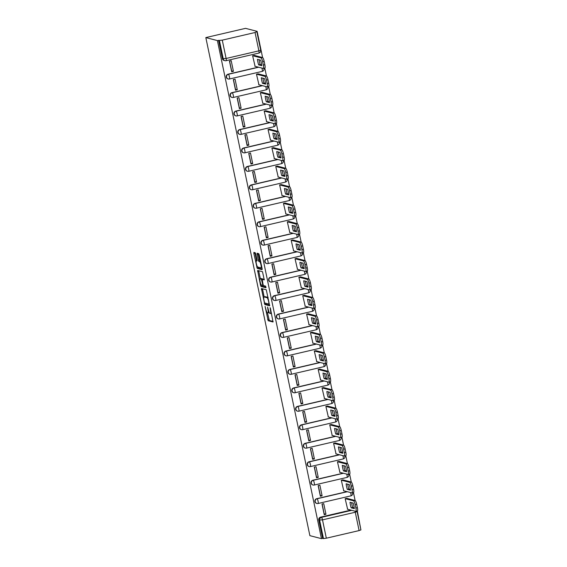 <?xml version="1.0" encoding="UTF-8"?>
<svg xmlns="http://www.w3.org/2000/svg" width="567" height="567" viewBox="0 0 567 567"><rect width="100%" height="100%" fill="white"/><g stroke="black" fill="none" stroke-linecap="round" stroke-linejoin="round"><path stroke-width="0.85" d="M265.094 306.4L268.163 320.731L273.039 321.985L270.459 308.554L270.083 307.697L270.416 310.057A3.82 0.794 -103.1 0 1 270.416 313.551A3.82 0.794 -103.1 0 1 270.331 313.551L269.927 313.445A3.82 0.794 -103.1 0 1 268.29 309.504L267.596 307.045L267.907 309.405A3.82 0.794 -103.1 0 1 267.915 312.906A3.82 0.794 -103.1 0 1 267.822 312.899L267.418 312.8A3.82 0.794 -103.1 0 1 265.781 308.859L265.094 306.4M255.76 253.973L255.242 252.747L253.881 252.393L253.86 253.484L257.234 268.418L262.082 269.672L262.11 268.581L259.247 254.881L258.736 253.647L257.064 253.222L258.29 260.175L258.8 261.408L259.615 261.621A3.189 0.666 -103.1 0 1 260.948 264.746A3.189 0.666 -103.1 0 1 260.99 267.837A3.189 0.666 -103.1 0 1 260.912 267.83L257.723 267.007A3.189 0.666 -103.1 0 1 256.39 263.882A3.189 0.666 -103.1 0 1 256.348 260.792A3.189 0.666 -103.1 0 1 256.426 260.792L256.986 260.933L256.979 259.842L255.76 253.973M205.828 37.585L217.409 40.583L321.461 538.65L309.88 535.659L205.828 37.585L245.539 28.35L257.12 31.341L262.599 57.55M261.43 288.511L264.775 304.536L269.651 305.79L266.277 289.758L261.43 288.511M261.422 285.031L260.494 285.244L257.631 270.452L262.507 271.706L264.243 279.892M264.215 279.892L262.223 279.382L263.038 284.365L263.549 285.598L265.597 286.122L265.951 287.752M265.937 287.752L261.004 286.477L260.494 285.244M360.839 529.493L357.33 511.023A3.643 0.758 76.9 0 0 357.387 511.016L355.885 511.363A3.643 0.758 -103.1 0 0 355.878 508.025L355.162 504.595A3.643 0.758 -103.1 0 0 353.602 500.831L345.161 498.648L347.614 509.244M346.664 498.301L355.105 500.484L353.475 492.574M351.278 482.035L349.619 474.118M347.422 463.579L345.764 455.662M343.567 445.123L341.908 437.207M339.711 426.668L338.052 418.751M327.386 406.022L335.827 408.205L334.197 400.295M332 389.756L330.341 381.839M328.144 371.3L326.486 363.383M324.289 352.844L322.63 344.927M320.433 334.388L318.774 326.472M308.108 313.742L316.549 315.925L314.919 308.016M312.722 297.477L311.063 289.56M308.866 279.021L307.208 271.104M305.011 260.565L303.352 252.648M301.155 242.109L299.496 234.192M288.83 221.463L297.271 223.646L295.641 215.736M293.444 205.197L291.785 197.281M289.588 186.741L287.93 178.825M285.733 168.286L284.074 160.369M281.877 149.83L280.218 141.913M269.552 129.184L277.993 131.367L276.363 123.457M274.166 112.918L272.507 105.001M270.31 94.462L268.652 86.545M266.455 76.006L264.796 68.09M217.409 40.583L222.278 40.137L255.051 32.51L257.12 31.341M321.461 538.65L322.616 538.381L318.782 520.045A2.431 2.367 -75.5 0 1 320.603 517.139L350.895 510.094M326.33 538.203L359.102 530.584L355.268 512.242L322.503 519.868L326.33 538.203L323.466 538.6L319.632 520.265A2.431 2.367 -75.5 0 1 321.454 517.359L351.746 510.314M322.616 538.381L323.466 538.6M360.867 529.904L359.102 530.584M346.919 498.365L345.154 498.648M325.961 514.283L323.736 503.631L321.999 504.035L324.225 514.687L325.961 514.283L324.175 513.822L322.127 504.006M322.106 495.827L319.88 485.175L318.144 485.579L320.369 496.231L322.106 495.827L320.32 495.367L318.271 485.55M343.063 479.909L341.299 480.192L343.758 490.788M318.25 477.371L316.025 466.719L314.288 467.123L316.514 477.775L318.25 477.371L316.464 476.911L314.416 467.095M339.208 461.453L337.443 461.736L339.902 472.332M314.394 458.916L312.169 448.263L310.433 448.667L312.658 459.32L314.394 458.916L312.608 458.455L310.56 448.639M335.352 442.997L333.587 443.281L336.047 453.876M310.539 440.46L308.313 429.807L306.577 430.211L308.802 440.864L310.539 440.46L308.753 439.999L306.704 430.183M331.497 424.541L329.732 424.825L332.191 435.421M306.683 422.004L304.458 411.351L302.721 411.755L304.947 422.408L306.683 422.004L304.897 421.543L302.849 411.727M327.641 406.085L325.876 406.369L328.336 416.965M302.828 403.548L300.602 392.896L298.866 393.3L301.091 403.952L302.828 403.548L301.042 403.087L298.993 393.271M323.785 387.63L322.021 387.913L324.48 398.509M298.972 385.092L296.747 374.44L295.01 374.844L297.236 385.496L298.972 385.092L297.186 384.632L295.138 374.815M319.93 369.174L318.165 369.457L320.624 380.053M295.116 366.636L292.891 355.984L291.154 356.388L293.38 367.04L295.116 366.636L293.33 366.176L291.282 356.36M316.074 350.718L314.309 351.001L316.769 361.597M291.261 348.181L289.035 337.528L287.299 337.932L289.524 348.585L291.261 348.181L289.475 347.72L287.426 337.904M312.219 332.262L310.454 332.546L312.913 343.141M287.405 329.725L285.18 319.079L283.443 319.483L285.669 330.129L287.405 329.725L285.619 329.264L283.571 319.448M308.363 313.806L306.598 314.09L309.058 324.685M283.55 311.269L281.324 300.623L279.588 301.027L281.813 311.673L283.55 311.269L281.764 310.808L279.715 300.992M304.507 295.35L302.743 295.641L305.202 306.23M279.694 292.813L277.469 282.168L275.732 282.572L277.958 293.217L279.694 292.813L277.908 292.352L275.86 282.536M300.652 276.894L298.887 277.185L301.346 287.774M275.838 274.357L273.613 263.712L271.877 264.116L274.102 274.761L275.838 274.357L274.052 273.896L272.004 264.08M296.796 258.439L295.031 258.729L297.491 269.318M271.983 255.901L269.757 245.256L268.021 245.66L270.246 256.305L271.983 255.901L270.197 255.441L268.148 245.624M292.941 239.983L291.176 240.273L293.635 250.862M268.127 237.445L265.902 226.8L264.165 227.204L266.391 237.849L268.127 237.445L266.341 236.985L264.293 227.169M289.085 221.527L287.32 221.817L289.78 232.406M264.272 218.99L262.046 208.344L260.31 208.748L262.535 219.394L264.272 218.99L262.486 218.529L260.437 208.713M285.229 203.071L283.465 203.362L285.924 213.95M260.416 200.534L258.191 189.888L256.454 190.292L258.68 200.938L260.416 200.534L258.63 200.073L256.582 190.257M281.374 184.615L279.609 184.906L282.068 195.495M256.56 182.078L254.335 171.432L252.598 171.836L254.824 182.482L256.56 182.078L254.774 181.617L252.726 171.801M277.518 166.159L275.753 166.45L278.213 177.039M252.705 163.622L250.479 152.977L248.743 153.381L250.968 164.026L252.705 163.622L250.919 163.161L248.87 153.345M273.663 147.703L271.898 147.994L274.357 158.583M248.849 145.166L246.624 134.521L244.887 134.925L247.113 145.57L248.849 145.166L247.063 144.705L245.015 134.889M269.807 129.248L268.042 129.538L270.502 140.127M244.994 126.71L242.768 116.065L241.032 116.469L243.257 127.114L244.994 126.71L243.208 126.25L241.159 116.433M265.951 110.792L264.187 111.082L266.646 121.671M241.138 108.254L238.913 97.609L237.176 98.013L239.402 108.658L241.138 108.254L239.352 107.794L237.304 97.985M262.096 92.343L260.331 92.627L262.79 103.215M237.282 89.799L235.057 79.153L233.32 79.557L235.546 90.203L237.282 89.799L235.496 89.338L233.448 79.529M258.24 73.887L256.475 74.171L258.935 84.759M233.427 71.343L231.201 60.697L229.465 61.101L231.69 71.747L233.427 71.343L231.641 70.882L229.592 61.073M254.385 55.431L252.62 55.715L255.079 66.304M228.069 74.199L228.373 74.277A2.431 0.503 76.9 0 1 229.415 76.786A2.431 0.503 76.9 0 1 229.415 79.011A2.431 0.503 76.9 0 1 229.366 79.011A2.431 2.367 -75.5 0 1 228.26 78.997L227.955 78.919A2.431 2.367 104.5 0 1 228.069 74.199L258.361 67.154M231.924 92.655L232.229 92.733A2.431 0.503 76.9 0 1 233.271 95.242A2.431 0.503 76.9 0 1 233.271 97.467A2.431 0.503 76.9 0 1 233.221 97.467A2.431 2.367 -75.5 0 1 232.116 97.453L231.811 97.375A2.431 2.367 104.5 0 1 231.924 92.655L262.216 85.61M235.78 111.111L236.085 111.189A2.431 0.503 76.9 0 1 237.126 113.698A2.431 0.503 76.9 0 1 237.126 115.923A2.431 0.503 76.9 0 1 237.077 115.923A2.431 2.367 -75.5 0 1 235.971 115.909L235.666 115.831A2.431 2.367 104.5 0 1 235.78 111.111L266.072 104.066M239.635 129.567L239.94 129.645A2.431 0.503 76.9 0 1 240.982 132.154A2.431 0.503 76.9 0 1 240.982 134.379A2.431 0.503 76.9 0 1 240.932 134.379A2.431 2.367 -75.5 0 1 239.827 134.365L239.522 134.287A2.431 2.367 104.5 0 1 239.635 129.567L269.927 122.522M243.491 148.022L243.796 148.1A2.431 0.503 76.9 0 1 244.838 150.609A2.431 0.503 76.9 0 1 244.838 152.835A2.431 0.503 76.9 0 1 244.788 152.835A2.431 2.367 -75.5 0 1 243.682 152.821L243.378 152.743A2.431 2.367 104.5 0 1 243.491 148.022L273.783 140.977M247.347 166.478L247.651 166.556A2.431 0.503 76.9 0 1 248.693 169.065A2.431 0.503 76.9 0 1 248.693 171.291A2.431 0.503 76.9 0 1 248.644 171.291A2.431 2.367 -75.5 0 1 247.538 171.277L247.233 171.199A2.431 2.367 104.5 0 1 247.347 166.478L277.639 159.433M251.202 184.934L251.507 185.012A2.431 0.503 76.9 0 1 252.549 187.521A2.431 0.503 76.9 0 1 252.549 189.747A2.431 0.503 76.9 0 1 252.499 189.747A2.431 2.367 -75.5 0 1 251.394 189.732L251.089 189.654A2.431 2.367 104.5 0 1 251.202 184.934L281.494 177.889M255.058 203.39L255.363 203.468A2.431 0.503 76.9 0 1 256.404 205.977A2.431 0.503 76.9 0 1 256.404 208.202A2.431 0.503 76.9 0 1 256.355 208.202A2.431 2.367 -75.5 0 1 255.249 208.188L254.944 208.11A2.431 2.367 104.5 0 1 255.058 203.39L285.35 196.345M258.913 221.846L259.218 221.924A2.431 0.503 76.9 0 1 260.26 224.433A2.431 0.503 76.9 0 1 260.26 226.658A2.431 0.503 76.9 0 1 260.21 226.658A2.431 2.367 -75.5 0 1 259.105 226.644L258.8 226.566A2.431 2.367 104.5 0 1 258.913 221.846L289.205 214.801M262.769 240.302L263.074 240.38A2.431 0.503 76.9 0 1 264.116 242.889A2.431 0.503 76.9 0 1 264.116 245.114A2.431 0.503 76.9 0 1 264.066 245.114A2.431 2.367 -75.5 0 1 262.96 245.1L262.656 245.022A2.431 2.367 104.5 0 1 262.769 240.302L293.061 233.257M266.625 258.758L266.929 258.835A2.431 0.503 76.9 0 1 267.971 261.344A2.431 0.503 76.9 0 1 267.971 263.57A2.431 0.503 76.9 0 1 267.922 263.57A2.431 2.367 -75.5 0 1 266.816 263.556L266.511 263.478A2.431 2.367 104.5 0 1 266.625 258.758L296.917 251.713M270.48 277.213L270.785 277.291A2.431 0.503 76.9 0 1 271.827 279.8A2.431 0.503 76.9 0 1 271.827 282.026A2.431 0.503 76.9 0 1 271.777 282.026A2.431 2.367 -75.5 0 1 270.672 282.012L270.367 281.934A2.431 2.367 104.5 0 1 270.48 277.213L300.772 270.168M274.336 295.669L274.641 295.747A2.431 0.503 76.9 0 1 275.682 298.256A2.431 0.503 76.9 0 1 275.682 300.482A2.431 0.503 76.9 0 1 275.633 300.482A2.431 2.367 -75.5 0 1 274.527 300.467L274.222 300.39A2.431 2.367 104.5 0 1 274.336 295.669L304.628 288.624M278.191 314.125L278.496 314.203A2.431 0.503 76.9 0 1 279.538 316.712A2.431 0.503 76.9 0 1 279.538 318.938A2.431 0.503 76.9 0 1 279.488 318.938A2.431 2.367 -75.5 0 1 278.383 318.923L278.078 318.845A2.431 2.367 104.5 0 1 278.191 314.125L308.483 307.08M282.047 332.581L282.352 332.659A2.431 0.503 76.9 0 1 283.394 335.168A2.431 0.503 76.9 0 1 283.394 337.393A2.431 0.503 76.9 0 1 283.344 337.393A2.431 2.367 -75.5 0 1 282.238 337.379L281.934 337.301A2.431 2.367 104.5 0 1 282.047 332.581L312.339 325.536M285.903 351.037L286.207 351.115A2.431 0.503 76.9 0 1 287.249 353.624A2.431 0.503 76.9 0 1 287.249 355.849A2.431 0.503 76.9 0 1 287.2 355.849A2.431 2.367 -75.5 0 1 286.094 355.835L285.789 355.757A2.431 2.367 104.5 0 1 285.903 351.037L316.195 343.992M289.758 369.493L290.063 369.571A2.431 0.503 76.9 0 1 291.105 372.08A2.431 0.503 76.9 0 1 291.105 374.305A2.431 0.503 76.9 0 1 291.055 374.305A2.431 2.367 -75.5 0 1 289.95 374.291L289.645 374.213A2.431 2.367 104.5 0 1 289.758 369.493L320.05 362.448M293.614 387.948L293.919 388.026A2.431 0.503 76.9 0 1 294.96 390.535A2.431 0.503 76.9 0 1 294.96 392.761A2.431 0.503 76.9 0 1 294.911 392.761A2.431 2.367 -75.5 0 1 293.805 392.747L293.5 392.669A2.431 2.367 104.5 0 1 293.614 387.948L323.906 380.904M297.469 406.404L297.774 406.482A2.431 0.503 76.9 0 1 298.816 408.991A2.431 0.503 76.9 0 1 298.816 411.217A2.431 0.503 76.9 0 1 298.766 411.217A2.431 2.367 -75.5 0 1 297.661 411.203L297.356 411.125A2.431 2.367 104.5 0 1 297.469 406.404L327.761 399.359M301.325 424.86L301.63 424.938A2.431 0.503 76.9 0 1 302.672 427.447A2.431 0.503 76.9 0 1 302.672 429.673A2.431 0.503 76.9 0 1 302.622 429.673A2.431 2.367 -75.5 0 1 301.516 429.658L301.212 429.58A2.431 2.367 104.5 0 1 301.325 424.86L331.617 417.815M305.181 443.316L305.485 443.394A2.431 0.503 76.9 0 1 306.527 445.903A2.431 0.503 76.9 0 1 306.527 448.128A2.431 0.503 76.9 0 1 306.478 448.128A2.431 2.367 -75.5 0 1 305.372 448.114L305.067 448.036A2.431 2.367 104.5 0 1 305.181 443.316L335.473 436.271M309.036 461.772L309.341 461.85A2.431 0.503 76.9 0 1 310.383 464.359A2.431 0.503 76.9 0 1 310.383 466.584A2.431 0.503 76.9 0 1 310.333 466.584A2.431 2.367 -75.5 0 1 309.228 466.57L308.923 466.492A2.431 2.367 104.5 0 1 309.036 461.772L339.328 454.727M312.892 480.228L313.197 480.306A2.431 0.503 76.9 0 1 314.238 482.815A2.431 0.503 76.9 0 1 314.238 485.04A2.431 0.503 76.9 0 1 314.189 485.04A2.431 2.367 -75.5 0 1 313.083 485.026L312.778 484.948A2.431 2.367 104.5 0 1 312.892 480.228L343.184 473.183M316.747 498.684L317.052 498.762A2.431 0.503 76.9 0 1 318.094 501.271A2.431 0.503 76.9 0 1 318.094 503.496A2.431 0.503 76.9 0 1 318.044 503.496A2.431 2.367 -75.5 0 1 316.939 503.482L316.634 503.404A2.431 2.367 104.5 0 1 316.747 498.684L347.039 491.639M218.564 40.314L222.392 58.649A2.431 2.367 104.5 0 0 224.1 60.463L224.95 60.683A2.431 2.367 -75.5 0 1 223.242 58.869L219.415 40.533M267.468 312.807L269.318 320.461L273.124 321.446M265.455 303.168L265.937 304.266L269.736 305.244M262.478 288.78L264.144 296.917M264.378 302.126L264.732 302.984L269.006 304.082L268.659 301.637A3.82 0.794 -103.1 0 0 267.022 297.696L264.109 296.945A3.82 0.794 -103.1 0 0 264.024 296.945A3.82 0.794 -103.1 0 0 264.024 300.439L264.378 302.126M265.101 296.718A3.82 0.794 -103.1 0 1 265.179 296.676A3.82 0.794 -103.1 0 1 265.264 296.676L268.134 297.42L267.022 297.696M260.359 278.801L258.786 271.274L257.631 271.543M258.708 270.721L258.786 271.274M264.328 279.354L263.357 279.127M265.994 287.2L262.16 286.207L261.004 286.477M260.21 278.858A3.189 0.666 -103.1 0 0 260.133 278.851A3.189 0.666 -103.1 0 0 260.175 281.941A3.189 0.666 -103.1 0 0 261.507 285.066L262.663 285.357L262.656 284.265L261.33 279.148L260.21 278.858L261.366 278.588A3.189 0.666 -103.1 0 0 261.295 278.581A3.189 0.666 -103.1 0 0 261.224 278.617M262.748 279.262L262.493 278.879L261.33 279.148M261.366 278.588L262.493 278.879M261.685 285.116L262.16 286.207M258.141 253.492L259.445 259.906L259.955 261.139L260.586 261.302M257.907 267.057L258.389 268.148L262.195 269.134M254.93 252.662L256.589 260.735M351.15 507.812L354.332 508.634A7.598 1.581 -103.1 0 0 353.17 503.071L349.988 502.249A7.598 1.581 -103.1 0 0 351.15 507.812L352.66 507.458L354.233 507.869M347.358 509.18L355.8 511.363A3.643 0.758 -103.1 0 0 355.885 511.363M351.597 502.667A7.598 1.581 -103.1 0 0 352.66 507.458M353.602 500.831L355.105 500.484A3.643 0.758 76.9 0 1 356.671 504.247L357.387 507.678A3.643 0.758 76.9 0 1 357.387 511.016M347.295 489.356L350.477 490.179A7.598 1.581 -103.1 0 0 349.315 484.615L346.132 483.793A7.598 1.581 -103.1 0 0 347.295 489.356L348.804 489.002L350.378 489.413M343.503 490.724L351.944 492.907A3.643 0.758 -103.1 0 0 352.029 492.907A3.643 0.758 -103.1 0 0 352.022 489.569L351.306 486.139A3.643 0.758 -103.1 0 0 349.747 482.375L341.306 480.192M347.741 484.211A7.598 1.581 -103.1 0 0 348.804 489.002M342.808 479.845L351.249 482.028A3.643 0.758 76.9 0 1 352.816 485.791L353.532 489.222A3.643 0.758 76.9 0 1 353.532 492.56A3.643 0.758 76.9 0 1 353.447 492.553M343.439 470.901L346.621 471.723A7.598 1.581 -103.1 0 0 345.459 466.159L342.277 465.337A7.598 1.581 -103.1 0 0 343.439 470.901L344.949 470.546L346.522 470.957M339.647 472.268L348.088 474.451A3.643 0.758 -103.1 0 0 348.173 474.451A3.643 0.758 -103.1 0 0 348.166 471.113L347.451 467.683A3.643 0.758 -103.1 0 0 345.891 463.919L337.45 461.736M343.885 465.755A7.598 1.581 -103.1 0 0 344.949 470.546M338.953 461.389L347.394 463.572A3.643 0.758 76.9 0 1 348.96 467.336L349.676 470.766A3.643 0.758 76.9 0 1 349.676 474.104A3.643 0.758 76.9 0 1 349.591 474.097M339.583 452.445L342.766 453.267A7.598 1.581 -103.1 0 0 341.603 447.703L338.421 446.881A7.598 1.581 -103.1 0 0 339.583 452.445L341.093 452.09L342.666 452.501M335.792 453.813L344.233 455.996A3.643 0.758 -103.1 0 0 344.318 455.996A3.643 0.758 -103.1 0 0 344.311 452.657L343.595 449.227A3.643 0.758 -103.1 0 0 342.036 445.464L333.594 443.281M340.03 447.299A7.598 1.581 -103.1 0 0 341.093 452.09M335.097 442.933L343.538 445.116A3.643 0.758 76.9 0 1 345.105 448.88L345.82 452.31A3.643 0.758 76.9 0 1 345.82 455.648A3.643 0.758 76.9 0 1 345.735 455.641M335.728 433.989L338.91 434.811A7.598 1.581 -103.1 0 0 337.748 429.247L334.565 428.425A7.598 1.581 -103.1 0 0 335.728 433.989L337.237 433.635L338.811 434.046M331.936 435.357L340.377 437.54A3.643 0.758 -103.1 0 0 340.462 437.54A3.643 0.758 -103.1 0 0 340.455 434.202L339.739 430.771A3.643 0.758 -103.1 0 0 338.18 427.008L329.739 424.825M336.174 428.843A7.598 1.581 -103.1 0 0 337.237 433.635M331.241 424.477L339.683 426.66A3.643 0.758 76.9 0 1 341.249 430.424L341.965 433.854A3.643 0.758 76.9 0 1 341.965 437.192A3.643 0.758 76.9 0 1 341.88 437.185M331.872 415.533L335.054 416.355A7.598 1.581 -103.1 0 0 333.892 410.791L330.71 409.969A7.598 1.581 -103.1 0 0 331.872 415.533L333.382 415.179L334.955 415.59M328.08 416.901L336.522 419.084A3.643 0.758 -103.1 0 0 336.607 419.084A3.643 0.758 -103.1 0 0 336.6 415.746L335.884 412.315A3.643 0.758 -103.1 0 0 334.324 408.552L325.883 406.369M332.319 410.388A7.598 1.581 -103.1 0 0 333.382 415.179M334.324 408.552L335.827 408.205A3.643 0.758 76.9 0 1 337.393 411.968L338.109 415.398A3.643 0.758 76.9 0 1 338.109 418.737A3.643 0.758 76.9 0 1 338.024 418.729M328.017 397.077L331.199 397.899A7.598 1.581 -103.1 0 0 330.037 392.336L326.854 391.513A7.598 1.581 -103.1 0 0 328.017 397.077L329.526 396.723L331.1 397.134M324.225 398.445L332.666 400.628A3.643 0.758 -103.1 0 0 332.751 400.628A3.643 0.758 -103.1 0 0 332.744 397.29L332.028 393.859A3.643 0.758 -103.1 0 0 330.469 390.096L322.028 387.913M328.463 391.932A7.598 1.581 -103.1 0 0 329.526 396.723M323.53 387.566L331.971 389.749A3.643 0.758 76.9 0 1 333.538 393.512L334.254 396.943A3.643 0.758 76.9 0 1 334.254 400.281A3.643 0.758 76.9 0 1 334.169 400.274M324.161 378.621L327.343 379.443A7.598 1.581 -103.1 0 0 326.181 373.88L322.999 373.058A7.598 1.581 -103.1 0 0 324.161 378.621L325.671 378.267L327.244 378.678M320.369 379.989L328.81 382.172A3.643 0.758 -103.1 0 0 328.895 382.172A3.643 0.758 -103.1 0 0 328.888 378.834L328.173 375.404A3.643 0.758 -103.1 0 0 326.613 371.64L318.172 369.457M324.608 373.476A7.598 1.581 -103.1 0 0 325.671 378.267M319.675 369.11L328.116 371.293A3.643 0.758 76.9 0 1 329.682 375.056L330.398 378.487A3.643 0.758 76.9 0 1 330.398 381.825A3.643 0.758 76.9 0 1 330.313 381.818M320.305 360.165L323.488 360.988A7.598 1.581 -103.1 0 0 322.325 355.424L319.143 354.602A7.598 1.581 -103.1 0 0 320.305 360.165L321.815 359.811L323.388 360.222M316.514 361.533L324.955 363.716A3.643 0.758 -103.1 0 0 325.04 363.716A3.643 0.758 -103.1 0 0 325.033 360.378L324.317 356.948A3.643 0.758 -103.1 0 0 322.758 353.184L314.316 351.001M320.752 355.02A7.598 1.581 -103.1 0 0 321.815 359.811M315.819 350.654L324.26 352.837A3.643 0.758 76.9 0 1 325.827 356.6L326.542 360.031A3.643 0.758 76.9 0 1 326.542 363.369A3.643 0.758 76.9 0 1 326.457 363.362M316.45 341.71L319.632 342.532A7.598 1.581 -103.1 0 0 318.47 336.968L315.287 336.146A7.598 1.581 -103.1 0 0 316.45 341.71L317.959 341.355L319.533 341.766M312.658 343.078L321.099 345.26A3.643 0.758 -103.1 0 0 321.184 345.26A3.643 0.758 -103.1 0 0 321.177 341.922L320.461 338.492A3.643 0.758 -103.1 0 0 318.902 334.728L310.461 332.546M316.896 336.564A7.598 1.581 -103.1 0 0 317.959 341.355M311.963 332.198L320.405 334.381A3.643 0.758 76.9 0 1 321.971 338.145L322.687 341.575A3.643 0.758 76.9 0 1 322.687 344.913A3.643 0.758 76.9 0 1 322.602 344.913M312.594 323.254L315.776 324.076A7.598 1.581 -103.1 0 0 314.614 318.512L311.432 317.69A7.598 1.581 -103.1 0 0 312.594 323.254L314.104 322.899L315.677 323.31M308.802 324.622L317.244 326.805A3.643 0.758 -103.1 0 0 317.329 326.805A3.643 0.758 -103.1 0 0 317.322 323.466L316.606 320.036A3.643 0.758 -103.1 0 0 315.046 316.273L306.605 314.09M313.041 318.108A7.598 1.581 -103.1 0 0 314.104 322.899M315.046 316.273L316.549 315.925A3.643 0.758 76.9 0 1 318.115 319.689L318.831 323.119A3.643 0.758 76.9 0 1 318.831 326.457A3.643 0.758 76.9 0 1 318.746 326.457M308.739 304.798L311.921 305.62A7.598 1.581 -103.1 0 0 310.759 300.056L307.576 299.234A7.598 1.581 -103.1 0 0 308.739 304.798L310.248 304.444L311.815 304.855M304.947 306.166L313.388 308.349A3.643 0.758 -103.1 0 0 313.473 308.349A3.643 0.758 -103.1 0 0 313.466 305.011L312.75 301.58A3.643 0.758 -103.1 0 0 311.191 297.817L302.75 295.634M309.185 299.652A7.598 1.581 -103.1 0 0 310.248 304.444M304.252 295.287L312.693 297.469A3.643 0.758 76.9 0 1 314.26 301.233L314.976 304.663A3.643 0.758 76.9 0 1 314.976 308.001A3.643 0.758 76.9 0 1 314.891 308.001M304.883 286.342L308.065 287.164A7.598 1.581 -103.1 0 0 306.903 281.601L303.721 280.778A7.598 1.581 -103.1 0 0 304.883 286.342L306.393 285.988L307.959 286.399M301.091 287.71L309.532 289.893A3.643 0.758 -103.1 0 0 309.617 289.893A3.643 0.758 -103.1 0 0 309.61 286.555L308.895 283.124A3.643 0.758 -103.1 0 0 307.335 279.361L298.894 277.178M305.329 281.197A7.598 1.581 -103.1 0 0 306.393 285.988M300.397 276.831L308.838 279.014A3.643 0.758 76.9 0 1 310.404 282.777L311.12 286.207A3.643 0.758 76.9 0 1 311.12 289.546A3.643 0.758 76.9 0 1 311.035 289.546M301.027 267.886L304.21 268.708A7.598 1.581 -103.1 0 0 303.047 263.145L299.865 262.323A7.598 1.581 -103.1 0 0 301.027 267.886L302.537 267.532L304.103 267.943M297.236 269.254L305.677 271.437A3.643 0.758 -103.1 0 0 305.762 271.437A3.643 0.758 -103.1 0 0 305.755 268.099L305.039 264.669A3.643 0.758 -103.1 0 0 303.48 260.905L295.038 258.722M301.474 262.741A7.598 1.581 -103.1 0 0 302.537 267.532M296.541 258.375L304.982 260.558A3.643 0.758 76.9 0 1 306.549 264.321L307.264 267.752A3.643 0.758 76.9 0 1 307.264 271.09A3.643 0.758 76.9 0 1 307.179 271.09M297.172 249.43L300.354 250.253A7.598 1.581 -103.1 0 0 299.192 244.689L296.009 243.867A7.598 1.581 -103.1 0 0 297.172 249.43L298.681 249.076L300.248 249.487M293.38 250.798L301.821 252.981A3.643 0.758 -103.1 0 0 301.906 252.981A3.643 0.758 -103.1 0 0 301.899 249.643L301.183 246.213A3.643 0.758 -103.1 0 0 299.624 242.449L291.183 240.266M297.618 244.285A7.598 1.581 -103.1 0 0 298.681 249.076M292.685 239.919L301.127 242.102A3.643 0.758 76.9 0 1 302.693 245.865L303.409 249.296A3.643 0.758 76.9 0 1 303.409 252.634A3.643 0.758 76.9 0 1 303.324 252.634M293.316 230.975L296.498 231.797A7.598 1.581 -103.1 0 0 295.336 226.233L292.154 225.411A7.598 1.581 -103.1 0 0 293.316 230.975L294.826 230.627L296.392 231.031M289.524 232.342L297.966 234.525A3.643 0.758 -103.1 0 0 298.051 234.525A3.643 0.758 -103.1 0 0 298.044 231.187L297.328 227.757A3.643 0.758 -103.1 0 0 295.768 223.993L287.327 221.817M293.763 225.829A7.598 1.581 -103.1 0 0 294.826 230.627M295.768 223.993L297.271 223.646A3.643 0.758 76.9 0 1 298.837 227.41L299.553 230.84A3.643 0.758 76.9 0 1 299.553 234.178A3.643 0.758 76.9 0 1 299.468 234.178M289.461 212.519L292.643 213.341A7.598 1.581 -103.1 0 0 291.481 207.777L288.298 206.955A7.598 1.581 -103.1 0 0 289.461 212.519L290.97 212.171L292.537 212.575M285.669 213.887L294.11 216.07A3.643 0.758 -103.1 0 0 294.195 216.07A3.643 0.758 -103.1 0 0 294.188 212.731L293.472 209.301A3.643 0.758 -103.1 0 0 291.913 205.537L283.472 203.362M289.907 207.373A7.598 1.581 -103.1 0 0 290.97 212.171M284.974 203.007L293.415 205.19A3.643 0.758 76.9 0 1 294.982 208.954L295.698 212.384A3.643 0.758 76.9 0 1 295.698 215.722A3.643 0.758 76.9 0 1 295.613 215.722M285.605 194.063L288.787 194.885A7.598 1.581 -103.1 0 0 287.625 189.321L284.443 188.499A7.598 1.581 -103.1 0 0 285.605 194.063L287.115 193.716L288.681 194.12M281.813 195.431L290.254 197.614A3.643 0.758 -103.1 0 0 290.339 197.614A3.643 0.758 -103.1 0 0 290.332 194.275L289.617 190.845A3.643 0.758 -103.1 0 0 288.057 187.082L279.616 184.906M286.052 188.917A7.598 1.581 -103.1 0 0 287.115 193.716M281.119 184.551L289.56 186.734A3.643 0.758 76.9 0 1 291.126 190.498L291.842 193.928A3.643 0.758 76.9 0 1 291.842 197.266A3.643 0.758 76.9 0 1 291.757 197.266M281.749 175.607L284.932 176.429A7.598 1.581 -103.1 0 0 283.769 170.865L280.587 170.043A7.598 1.581 -103.1 0 0 281.749 175.607L283.259 175.26L284.825 175.664M277.958 176.975L286.399 179.158A3.643 0.758 -103.1 0 0 286.484 179.158A3.643 0.758 -103.1 0 0 286.477 175.82L285.761 172.389A3.643 0.758 -103.1 0 0 284.202 168.626L275.76 166.45M282.196 170.461A7.598 1.581 -103.1 0 0 283.259 175.26M277.263 166.096L285.704 168.279A3.643 0.758 76.9 0 1 287.271 172.042L287.986 175.472A3.643 0.758 76.9 0 1 287.986 178.811A3.643 0.758 76.9 0 1 287.901 178.811M277.894 157.151L281.076 157.973A7.598 1.581 -103.1 0 0 279.914 152.41L276.731 151.587A7.598 1.581 -103.1 0 0 277.894 157.151L279.403 156.804L280.97 157.208M274.102 158.519L282.543 160.702A3.643 0.758 -103.1 0 0 282.628 160.702A3.643 0.758 -103.1 0 0 282.621 157.364L281.905 153.933A3.643 0.758 -103.1 0 0 280.346 150.17L271.905 147.994M278.34 152.006A7.598 1.581 -103.1 0 0 279.403 156.804M273.407 147.64L281.849 149.823A3.643 0.758 76.9 0 1 283.415 153.586L284.131 157.016A3.643 0.758 76.9 0 1 284.131 160.355A3.643 0.758 76.9 0 1 284.046 160.355M274.038 138.695L277.22 139.517A7.598 1.581 -103.1 0 0 276.058 133.954L272.876 133.132A7.598 1.581 -103.1 0 0 274.038 138.695L275.548 138.348L277.114 138.752M270.246 140.063L278.688 142.246A3.643 0.758 -103.1 0 0 278.773 142.246A3.643 0.758 -103.1 0 0 278.766 138.908L278.05 135.478A3.643 0.758 -103.1 0 0 276.49 131.714L268.049 129.538M274.485 133.55A7.598 1.581 -103.1 0 0 275.548 138.348M276.49 131.714L277.993 131.367A3.643 0.758 76.9 0 1 279.559 135.13L280.275 138.561A3.643 0.758 76.9 0 1 280.275 141.899A3.643 0.758 76.9 0 1 280.19 141.899M270.183 120.239L273.365 121.062A7.598 1.581 -103.1 0 0 272.203 115.498L269.02 114.676A7.598 1.581 -103.1 0 0 270.183 120.239L271.692 119.892L273.259 120.296M266.391 121.607L274.832 123.79A3.643 0.758 -103.1 0 0 274.917 123.79A3.643 0.758 -103.1 0 0 274.91 120.452L274.194 117.022A3.643 0.758 -103.1 0 0 272.635 113.258L264.194 111.082M270.629 115.094A7.598 1.581 -103.1 0 0 271.692 119.892M265.696 110.728L274.137 112.911A3.643 0.758 76.9 0 1 275.704 116.674L276.42 120.105A3.643 0.758 76.9 0 1 276.42 123.443A3.643 0.758 76.9 0 1 276.335 123.443M266.327 101.784L269.509 102.606A7.598 1.581 -103.1 0 0 268.347 97.042L265.165 96.22A7.598 1.581 -103.1 0 0 266.327 101.784L267.837 101.436L269.403 101.84M262.535 103.151L270.976 105.334A3.643 0.758 -103.1 0 0 271.061 105.334A3.643 0.758 -103.1 0 0 271.054 101.996L270.339 98.566A3.643 0.758 -103.1 0 0 268.779 94.802L260.338 92.627M266.773 96.638A7.598 1.581 -103.1 0 0 267.837 101.436M261.841 92.272L270.282 94.455A3.643 0.758 76.9 0 1 271.848 98.219L272.564 101.649A3.643 0.758 76.9 0 1 272.564 104.987A3.643 0.758 76.9 0 1 272.479 104.987M262.471 83.328L265.654 84.15A7.598 1.581 -103.1 0 0 264.491 78.586L261.309 77.764A7.598 1.581 -103.1 0 0 262.471 83.328L263.981 82.98L265.547 83.384M258.68 84.696L267.121 86.879A3.643 0.758 -103.1 0 0 267.206 86.879A3.643 0.758 -103.1 0 0 267.199 83.54L266.483 80.11A3.643 0.758 -103.1 0 0 264.924 76.354L256.482 74.171M262.918 78.182A7.598 1.581 -103.1 0 0 263.981 82.98M257.985 73.816L266.426 75.999A3.643 0.758 76.9 0 1 267.993 79.763L268.708 83.193A3.643 0.758 76.9 0 1 268.708 86.531A3.643 0.758 76.9 0 1 268.623 86.531M258.616 64.872L261.798 65.694A7.598 1.581 -103.1 0 0 260.636 60.13L257.453 59.315A7.598 1.581 -103.1 0 0 258.616 64.872L260.125 64.525L261.692 64.929M254.824 66.24L263.265 68.423A3.643 0.758 -103.1 0 0 263.35 68.423A3.643 0.758 -103.1 0 0 263.343 65.085L262.627 61.654A3.643 0.758 -103.1 0 0 261.068 57.898L252.627 55.715M259.062 59.726A7.598 1.581 -103.1 0 0 260.125 64.525M254.129 55.36L262.571 57.543A3.643 0.758 76.9 0 1 264.137 61.307L264.853 64.737A3.643 0.758 76.9 0 1 264.853 68.075A3.643 0.758 76.9 0 1 264.768 68.075M222.278 40.137L226.113 58.472L258.878 50.853L255.051 32.51M320.603 517.139L321.454 517.359A2.431 0.503 -103.1 0 1 322.503 519.868L318.782 520.045M262.131 71.392A2.431 0.503 -103.1 0 0 262.188 71.392L229.415 79.011A2.431 2.431 0 0 1 228.26 78.997A2.431 2.367 -75.5 0 1 228.373 74.277L258.658 67.232M265.987 89.841A2.431 0.503 -103.1 0 0 266.043 89.848L233.271 97.467A2.431 2.431 0 0 1 232.116 97.453A2.431 2.367 -75.5 0 1 232.229 92.733L262.514 85.688M269.842 108.297A2.431 0.503 -103.1 0 0 269.899 108.304L237.126 115.923A2.431 2.431 0 0 1 235.971 115.909A2.431 2.367 -75.5 0 1 236.085 111.189L266.37 104.144M273.698 126.753A2.431 0.503 -103.1 0 0 273.755 126.76L240.982 134.379A2.431 2.431 0 0 1 239.827 134.365A2.431 2.367 -75.5 0 1 239.94 129.645L270.225 122.6M277.554 145.209A2.431 0.503 -103.1 0 0 277.61 145.216L244.838 152.835A2.431 2.431 0 0 1 243.682 152.821A2.431 2.367 -75.5 0 1 243.796 148.1L274.081 141.055M281.409 163.665A2.431 0.503 -103.1 0 0 281.466 163.672L248.693 171.291A2.431 2.431 0 0 1 247.538 171.277A2.431 2.367 -75.5 0 1 247.651 166.556L277.936 159.511M285.265 182.12A2.431 0.503 -103.1 0 0 285.321 182.127L252.549 189.747A2.431 2.431 0 0 1 251.394 189.732A2.431 2.367 -75.5 0 1 251.507 185.012L281.792 177.967M289.12 200.576A2.431 0.503 -103.1 0 0 289.177 200.583L256.404 208.202A2.431 2.431 0 0 1 255.249 208.188A2.431 2.367 -75.5 0 1 255.363 203.468L285.648 196.423M292.976 219.032A2.431 0.503 -103.1 0 0 293.033 219.039L260.26 226.658A2.431 2.431 0 0 1 259.105 226.644A2.431 2.367 -75.5 0 1 259.218 221.924L289.503 214.879M296.832 237.488A2.431 0.503 -103.1 0 0 296.888 237.495L264.116 245.114A2.431 2.431 0 0 1 262.96 245.1A2.431 2.367 -75.5 0 1 263.074 240.38L293.359 233.335M300.687 255.944A2.431 0.503 -103.1 0 0 300.744 255.951L267.971 263.57A2.431 2.431 0 0 1 266.816 263.556A2.431 2.367 -75.5 0 1 266.929 258.835L297.214 251.791M304.543 274.4A2.431 0.503 -103.1 0 0 304.599 274.407L271.827 282.026A2.431 2.431 0 0 1 270.672 282.012A2.431 2.367 -75.5 0 1 270.785 277.291L301.07 270.246M308.398 292.856A2.431 0.503 -103.1 0 0 308.455 292.863L275.682 300.482A2.431 2.431 0 0 1 274.527 300.467A2.431 2.367 -75.5 0 1 274.641 295.747L304.926 288.702M312.254 311.311A2.431 0.503 -103.1 0 0 312.311 311.318L279.538 318.938A2.431 2.431 0 0 1 278.383 318.923A2.431 2.367 -75.5 0 1 278.496 314.203L308.781 307.158M316.11 329.767A2.431 0.503 -103.1 0 0 316.166 329.774L283.394 337.393A2.431 2.431 0 0 1 282.238 337.379A2.431 2.367 -75.5 0 1 282.352 332.659L312.637 325.614M319.965 348.223A2.431 0.503 -103.1 0 0 320.022 348.223L287.249 355.849A2.431 2.431 0 0 1 286.094 355.835A2.431 2.367 -75.5 0 1 286.207 351.115L316.492 344.07M323.821 366.679A2.431 0.503 -103.1 0 0 323.877 366.679L291.105 374.305A2.431 2.431 0 0 1 289.95 374.291A2.431 2.367 -75.5 0 1 290.063 369.571L320.348 362.526M327.676 385.135A2.431 0.503 -103.1 0 0 327.733 385.135L294.96 392.761A2.431 2.431 0 0 1 293.805 392.747A2.431 2.367 -75.5 0 1 293.919 388.026L324.204 380.981M331.532 403.591A2.431 0.503 -103.1 0 0 331.589 403.591L298.816 411.217A2.431 2.431 0 0 1 297.661 411.203A2.431 2.367 -75.5 0 1 297.774 406.482L328.059 399.437M335.388 422.046A2.431 0.503 -103.1 0 0 335.444 422.046L302.672 429.673A2.431 2.431 0 0 1 301.516 429.658A2.431 2.367 -75.5 0 1 301.63 424.938L331.915 417.893M339.243 440.502A2.431 0.503 -103.1 0 0 339.3 440.502L306.527 448.128A2.431 2.431 0 0 1 305.372 448.114A2.431 2.367 -75.5 0 1 305.485 443.394L335.77 436.349M343.099 458.958A2.431 0.503 -103.1 0 0 343.155 458.958L310.383 466.584A2.431 2.431 0 0 1 309.228 466.57A2.431 2.367 -75.5 0 1 309.341 461.85L339.626 454.805M346.954 477.414A2.431 0.503 -103.1 0 0 347.011 477.414L314.238 485.04A2.431 2.431 0 0 1 313.083 485.026A2.431 2.367 -75.5 0 1 313.197 480.306L343.482 473.261M350.81 495.87A2.431 0.503 -103.1 0 0 350.867 495.87L318.094 503.496A2.431 2.431 0 0 1 316.939 503.482A2.431 2.367 -75.5 0 1 317.052 498.762L347.337 491.717M350.583 492.553A2.431 0.503 76.9 0 1 350.867 493.644A2.431 0.503 -103.1 0 1 350.867 495.87A2.431 2.431 0 0 0 352.631 492.766M346.728 474.097A2.431 0.503 76.9 0 1 347.011 475.189A2.431 0.503 -103.1 0 1 347.011 477.414A2.431 2.431 0 0 0 348.776 474.31M342.872 455.641A2.431 0.503 76.9 0 1 343.155 456.733A2.431 0.503 -103.1 0 1 343.155 458.958A2.431 2.431 0 0 0 344.92 455.854M339.016 437.185A2.431 0.503 76.9 0 1 339.3 438.277A2.431 0.503 -103.1 0 1 339.3 440.502A2.431 2.431 0 0 0 341.065 437.398M335.161 418.729A2.431 0.503 76.9 0 1 335.444 419.821A2.431 0.503 -103.1 0 1 335.444 422.046A2.431 2.431 0 0 0 337.209 418.942M331.305 400.274A2.431 0.503 76.9 0 1 331.589 401.365A2.431 0.503 -103.1 0 1 331.589 403.591A2.431 2.431 0 0 0 333.353 400.486M327.45 381.818A2.431 0.503 76.9 0 1 327.733 382.909A2.431 0.503 -103.1 0 1 327.733 385.135A2.431 2.431 0 0 0 329.498 382.03M323.594 363.362A2.431 0.503 76.9 0 1 323.877 364.453A2.431 0.503 -103.1 0 1 323.877 366.679A2.431 2.431 0 0 0 325.642 363.575M319.738 344.906A2.431 0.503 76.9 0 1 320.022 345.998A2.431 0.503 -103.1 0 1 320.022 348.223A2.431 2.431 0 0 0 321.787 345.119M315.883 326.45A2.431 0.503 76.9 0 1 316.166 327.542A2.431 0.503 -103.1 0 1 316.166 329.774A2.431 2.431 0 0 0 317.931 326.663M312.027 307.994A2.431 0.503 76.9 0 1 312.311 309.086A2.431 0.503 -103.1 0 1 312.311 311.318A2.431 2.431 0 0 0 314.075 308.207M308.172 289.539A2.431 0.503 76.9 0 1 308.455 290.63A2.431 0.503 -103.1 0 1 308.455 292.863A2.431 2.431 0 0 0 310.22 289.751M304.316 271.083A2.431 0.503 76.9 0 1 304.599 272.181A2.431 0.503 -103.1 0 1 304.599 274.407A2.431 2.431 0 0 0 306.364 271.295M300.46 252.627A2.431 0.503 76.9 0 1 300.744 253.725A2.431 0.503 -103.1 0 1 300.744 255.951A2.431 2.431 0 0 0 302.509 252.839M296.605 234.171A2.431 0.503 76.9 0 1 296.888 235.27A2.431 0.503 -103.1 0 1 296.888 237.495A2.431 2.431 0 0 0 298.653 234.384M292.749 215.715A2.431 0.503 76.9 0 1 293.033 216.814A2.431 0.503 -103.1 0 1 293.033 219.039A2.431 2.431 0 0 0 294.797 215.928M288.894 197.259A2.431 0.503 76.9 0 1 289.177 198.358A2.431 0.503 -103.1 0 1 289.177 200.583A2.431 2.431 0 0 0 290.942 197.472M285.038 178.803A2.431 0.503 76.9 0 1 285.321 179.902A2.431 0.503 -103.1 0 1 285.321 182.127A2.431 2.431 0 0 0 287.086 179.023M281.182 160.348A2.431 0.503 76.9 0 1 281.466 161.446A2.431 0.503 -103.1 0 1 281.466 163.672A2.431 2.431 0 0 0 283.231 160.567M277.327 141.892A2.431 0.503 76.9 0 1 277.61 142.99A2.431 0.503 -103.1 0 1 277.61 145.216A2.431 2.431 0 0 0 279.375 142.111M273.471 123.436A2.431 0.503 76.9 0 1 273.755 124.534A2.431 0.503 -103.1 0 1 273.755 126.76A2.431 2.431 0 0 0 275.519 123.656M269.616 104.98A2.431 0.503 76.9 0 1 269.899 106.079A2.431 0.503 -103.1 0 1 269.899 108.304A2.431 2.431 0 0 0 271.664 105.2M265.76 86.524A2.431 0.503 76.9 0 1 266.043 87.623A2.431 0.503 -103.1 0 1 266.043 89.848A2.431 2.431 0 0 0 267.808 86.744M261.904 68.068A2.431 0.503 76.9 0 1 262.188 69.167A2.431 0.503 -103.1 0 1 262.188 71.392A2.431 2.431 0 0 0 263.953 68.288M222.392 58.649L226.113 58.472A2.431 0.503 76.9 0 1 226.113 60.697A2.431 0.503 76.9 0 1 226.056 60.697A2.431 2.367 -75.5 0 1 224.95 60.683A2.431 2.431 0 0 0 226.113 60.697L258.878 53.078A2.431 0.503 76.9 0 1 258.828 53.078M260.714 50.215L258.878 50.853A2.431 0.503 76.9 0 1 258.878 53.078A2.431 2.431 0 0 0 260.714 50.215L256.879 31.872M354.985 511.151A2.431 0.503 -103.1 0 1 355.268 512.242L357.104 511.604A2.431 2.431 0 0 0 356.941 511.115M269.318 320.461L268.163 320.731M268.808 319.235L267.652 319.505M265.937 304.266L264.775 304.536M265.158 303.097L264.265 303.302M262.564 289.333L261.401 289.602M265.264 296.676L264.109 296.945M257.078 260.643L256.426 260.792M260.607 261.387L259.615 261.621M259.955 261.139L258.8 261.408M259.445 259.906L258.29 260.175M258.219 254.044L257.064 254.314M258.389 268.148L257.234 268.418M257.645 266.972L256.723 267.185M255.015 253.215L253.86 253.484M356.671 504.247L355.162 504.595M357.387 507.678L355.878 508.025M351.249 482.028L349.747 482.375M352.816 485.791L351.306 486.139M353.532 489.222L352.022 489.569M347.394 463.572L345.891 463.919M348.96 467.336L347.451 467.683M349.676 470.766L348.166 471.113M343.538 445.116L342.036 445.464M345.105 448.88L343.595 449.227M345.82 452.31L344.311 452.657M339.683 426.66L338.18 427.008M341.249 430.424L339.739 430.771M341.965 433.854L340.455 434.202M337.393 411.968L335.884 412.315M338.109 415.398L336.6 415.746M331.971 389.749L330.469 390.096M333.538 393.512L332.028 393.859M334.254 396.943L332.744 397.29M328.116 371.293L326.613 371.64M329.682 375.056L328.173 375.404M330.398 378.487L328.888 378.834M324.26 352.837L322.758 353.184M325.827 356.6L324.317 356.948M326.542 360.031L325.033 360.378M320.405 334.381L318.902 334.728M321.971 338.145L320.461 338.492M322.687 341.575L321.177 341.922M318.115 319.689L316.606 320.036M318.831 323.119L317.322 323.466M312.693 297.469L311.191 297.817M314.26 301.233L312.75 301.58M314.976 304.663L313.466 305.011M308.838 279.014L307.335 279.361M310.404 282.777L308.895 283.124M311.12 286.207L309.61 286.555M304.982 260.558L303.48 260.905M306.549 264.321L305.039 264.669M307.264 267.752L305.755 268.099M301.127 242.102L299.624 242.449M302.693 245.865L301.183 246.213M303.409 249.296L301.899 249.643M298.837 227.41L297.328 227.757M299.553 230.84L298.044 231.187M293.415 205.19L291.913 205.537M294.982 208.954L293.472 209.301M295.698 212.384L294.188 212.731M289.56 186.734L288.057 187.082M291.126 190.498L289.617 190.845M291.842 193.928L290.332 194.275M285.704 168.279L284.202 168.626M287.271 172.042L285.761 172.389M287.986 175.472L286.477 175.82M281.849 149.823L280.346 150.17M283.415 153.586L281.905 153.933M284.131 157.016L282.621 157.364M279.559 135.13L278.05 135.478M280.275 138.561L278.766 138.908M274.137 112.911L272.635 113.258M275.704 116.674L274.194 117.022M276.42 120.105L274.91 120.452M270.282 94.455L268.779 94.802M271.848 98.219L270.339 98.566M272.564 101.649L271.054 101.996M266.426 75.999L264.924 76.354M267.993 79.763L266.483 80.11M268.708 83.193L267.199 83.54M262.571 57.543L261.068 57.898M264.137 61.307L262.627 61.654M264.853 64.737L263.343 65.085M360.931 529.939L357.104 511.604M269.07 312.637L267.915 312.906M271.451 313.31L270.416 313.551M265.179 296.676L264.024 296.945M261.295 278.581L260.133 278.851M257.078 260.622L256.348 260.792M261.904 267.617L260.99 267.837M353.532 492.56L352.029 492.907M349.676 474.104L348.173 474.451M345.82 455.648L344.318 455.996M341.965 437.192L340.462 437.54M338.109 418.737L336.607 419.084M334.254 400.281L332.751 400.628M330.398 381.825L328.895 382.172M326.542 363.369L325.04 363.716M322.687 344.913L321.184 345.26M318.831 326.457L317.329 326.805M314.976 308.001L313.473 308.349M311.12 289.546L309.617 289.893M307.264 271.09L305.762 271.437M303.409 252.634L301.906 252.981M299.553 234.178L298.051 234.525M295.698 215.722L294.195 216.07M291.842 197.266L290.339 197.614M287.986 178.811L286.484 179.158M284.131 160.355L282.628 160.702M280.275 141.899L278.773 142.246M276.42 123.443L274.917 123.79M272.564 104.987L271.061 105.334M268.708 86.531L267.206 86.879M264.853 68.075L263.35 68.423"/></g></svg>
